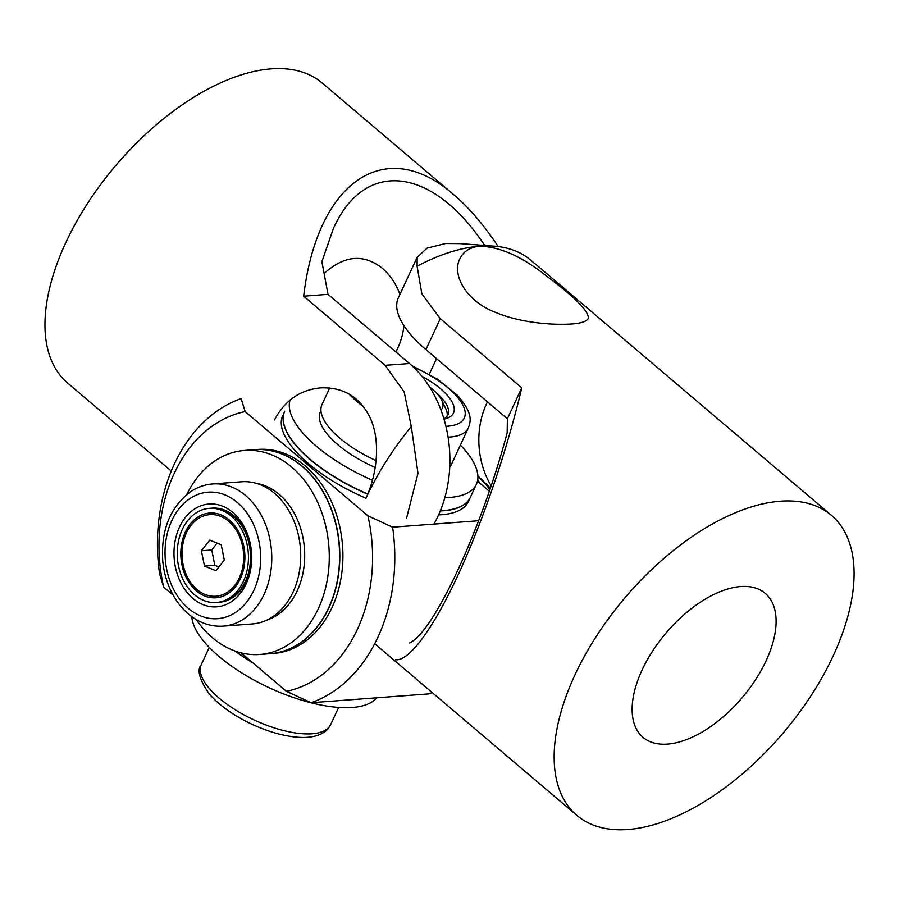 <?xml version="1.0" encoding="UTF-8"?>
<svg xmlns="http://www.w3.org/2000/svg" width="899" height="899" viewBox="0 0 899 899"><rect width="100%" height="100%" fill="white"/><g stroke="black" fill="none" stroke-linecap="round" stroke-linejoin="round"><path stroke-width="1.35" d="M216.389 602.51L218.457 602.352A47.22 35.522 -94.3 0 0 249.821 566.539A47.22 35.522 -94.3 0 0 221.929 509.475A47.22 35.522 -94.3 0 0 211.377 508.182L209.31 508.34A47.22 35.522 -94.3 0 0 177.946 544.142A47.22 35.522 -94.3 0 0 216.389 602.51A47.22 35.522 -94.3 0 0 247.753 566.696A47.22 35.522 -94.3 0 0 209.31 508.34M224.312 560.077L221.199 544.76L209.737 540.108L201.387 550.772L204.5 566.078L215.962 570.73L224.312 560.077M217.12 543.108L211.726 549.986L214.839 565.302L218.918 566.966M214.839 565.302L204.5 566.078M211.726 549.986L201.387 550.772M186.363 532.95A40.927 30.791 85.7 0 1 228.683 521.285A40.927 30.791 85.7 0 1 239.325 577.888A40.927 30.791 85.7 0 1 197.005 589.564A40.927 30.791 85.7 0 1 186.363 532.95M185.351 532.084A42.5 31.971 -94.3 0 0 196.398 590.868A42.5 31.971 -94.3 0 0 240.348 578.754A42.5 31.971 -94.3 0 0 229.301 519.97A42.5 31.971 -94.3 0 0 185.351 532.084M239.628 590.587L239.37 591.677M440.926 409.933A39.342 15.452 24.9 0 0 441.802 400.325L445.758 408.697A47.22 18.542 -155.1 0 1 447.05 416.226M441.802 400.325A39.342 15.452 24.9 0 0 429.632 387.019M436.037 392.571A47.22 18.542 -155.1 0 1 440.836 397.066A47.22 18.542 -155.1 0 1 447.904 414.821A47.22 18.542 -155.1 0 1 443.904 418.788M375.186 467.48A69.729 27.386 -155.1 0 1 330.787 438.094A69.729 27.386 -155.1 0 1 320.347 411.866L320.932 410.607M448.084 437.161A71.302 28.004 -155.1 0 0 468.368 427.913L451.309 464.682A71.302 28.004 -155.1 0 1 449.736 467.154M376.052 460.614A71.302 28.004 -155.1 0 1 332.641 431.464A71.302 28.004 -155.1 0 1 321.966 404.64L329.697 387.975M460.389 445.106A102.306 40.174 -155.1 0 1 461.075 445.814A102.306 40.174 -155.1 0 1 476.38 484.303A102.306 40.174 -155.1 0 1 444.848 497.641M372.467 480.268A102.306 40.174 -155.1 0 1 306.109 436.633A102.306 40.174 -155.1 0 1 290.096 399.931M284.702 411.281A102.306 40.174 24.9 0 0 300.019 449.77A102.306 40.174 24.9 0 0 367.792 494.012M440.375 510.722A102.306 40.174 24.9 0 0 470.289 497.428L476.38 484.303M421.957 376.31A51.546 20.239 -155.1 0 1 445.78 393.65A51.546 20.239 -155.1 0 1 445.387 418.799A51.546 20.239 -155.1 0 1 444.005 419.125M191.79 616.635A102.306 40.174 24.9 0 0 274.139 689.971A102.306 40.174 24.9 0 0 376.703 697.804M252.855 662.833A102.306 40.174 -155.1 0 1 234.83 650.966M479.639 483.021A102.306 76.977 -94.3 0 0 477.74 479.639M211.771 508.16A47.22 35.522 85.7 0 1 212.153 508.126A47.22 35.522 85.7 0 1 245.753 531.669A47.22 35.522 85.7 0 1 246.236 581.147A47.22 35.522 85.7 0 1 232.729 597.543A47.22 35.522 85.7 0 1 219.232 602.296A47.22 35.522 85.7 0 1 218.839 602.319M256.496 483.381A69.729 52.457 85.7 0 1 303.57 541.029A69.729 52.457 85.7 0 1 277.297 614.983A69.729 52.457 85.7 0 1 266.767 620.13M212.67 483.932L241.617 481.763A71.302 53.648 85.7 0 1 298.333 534.804A71.302 53.648 85.7 0 1 272.7 616.793A71.302 53.648 85.7 0 1 252.304 623.951L223.357 626.131A71.302 53.648 85.7 0 0 243.753 618.962A71.302 53.648 85.7 0 0 269.385 536.984A71.302 53.648 85.7 0 0 212.67 483.932C204.86 484.55 197.555 487.112 190.768 491.607C169.945 507.272 160.629 530.646 162.809 561.74C163.966 572.775 166.933 583.013 171.72 592.475C176.373 601.566 182.306 609.039 189.532 614.905C199.893 623.153 211.175 626.895 223.357 626.131M186.756 494.562A102.306 76.977 85.7 0 1 215.198 460.738A102.306 76.977 85.7 0 1 244.472 450.455A102.306 76.977 85.7 0 1 325.843 526.567A102.306 76.977 85.7 0 1 289.062 644.201A102.306 76.977 85.7 0 1 259.8 654.483A102.306 76.977 85.7 0 1 196.139 619.49M259.8 654.483L270.138 653.708A102.306 76.977 -94.3 0 0 299.401 643.426A102.306 76.977 -94.3 0 0 336.181 525.791A102.306 76.977 -94.3 0 0 254.81 449.68L244.472 450.455M231.448 601.645A51.546 38.781 85.7 0 1 178.721 578.102A51.546 38.781 85.7 0 1 194.24 509.205A51.546 38.781 85.7 0 1 246.967 532.747A51.546 38.781 85.7 0 1 231.448 601.645M270.239 653.697A102.306 76.977 -94.3 0 0 270.341 653.697L273.442 653.461A102.306 76.977 -94.3 0 0 341.058 578.001A102.306 76.977 -94.3 0 0 305.39 466.109A102.306 76.977 -94.3 0 0 258.114 449.433L255.013 449.657A102.306 76.977 -94.3 0 0 254.911 449.669M270.341 653.697A102.306 76.977 -94.3 0 0 337.957 578.237A102.306 76.977 -94.3 0 0 302.289 466.334A102.306 76.977 -94.3 0 0 255.013 449.657M470.244 497.529A102.306 40.174 -155.1 0 1 470.199 497.619L468.368 501.563A102.306 40.174 -155.1 0 1 441.769 514.689A102.306 40.174 -155.1 0 1 438.6 514.857M365.96 498.181A102.306 40.174 -155.1 0 1 282.78 415.417M470.199 497.619A102.306 40.174 -155.1 0 1 443.6 510.744A102.306 40.174 -155.1 0 1 440.296 510.924M367.713 494.214A102.306 40.174 -155.1 0 1 284.612 411.472M251.866 661.99A102.306 40.174 -155.1 0 1 235.527 651.213M432.183 692.545A157.392 118.421 -94.3 0 1 428.553 693.904L311.11 702.737L286.399 691.309L241.146 652.888M173.17 595.172L163.674 587.114A141.649 106.576 85.7 0 1 245.157 411.585L241.123 398.605A157.392 118.421 85.7 0 0 159.64 574.135L163.674 587.114M489.292 491.214L477.459 481.167M245.157 411.585L367.882 515.768A141.649 106.576 85.7 0 1 286.399 691.309M478.673 520.735L392.593 527.196L367.882 515.768M392.593 527.196A157.392 118.421 85.7 0 1 311.11 702.737M324.101 273.476C344.227 255.282 363.657 253.574 382.39 268.329C390.222 275.128 396.066 283.814 399.931 294.378M403.921 325.674C402.966 334.911 400.28 343.654 395.83 351.914M433.902 524.095A110.172 82.899 -94.3 0 0 409.483 363.511L328.023 294.344L321.887 261.676L333.271 228.807C364.398 158.741 432.003 166.169 484.752 245.449M487.483 401.864A70.83 53.288 -94.3 0 0 486.415 404.078A70.83 53.288 -94.3 0 0 491.135 485.775M429.295 374.209L436.532 358.611M328.023 294.344L303.66 296.176C317.325 180.969 385.738 134.771 453.826 194.768C469.289 207.95 484.067 225.211 498.158 246.551M406.517 518.296L417.99 473.279L411.281 426.486L404.179 391.953L385.132 365.331L303.66 296.176M274.487 420.002C284.702 400.549 300.041 389.84 320.516 387.874C343.778 386.986 360.465 397.279 370.579 418.754C380.805 441.881 376.951 474.335 366.129 497.81A196.735 104.037 130.3 0 1 411.304 426.474M453.826 194.768L322.269 83.079A196.735 104.037 130.3 0 0 65.717 242.764A196.735 104.037 130.3 0 0 67.616 383.041L171.293 471.054M667.552 744.102A94.429 49.939 -49.7 0 1 642.999 737.326A94.429 49.939 -49.7 0 1 652.584 651.09A94.429 49.939 -49.7 0 1 740.686 586.553A94.429 49.939 -49.7 0 1 765.24 593.34A94.429 49.939 -49.7 0 1 755.654 679.565A94.429 49.939 -49.7 0 1 667.552 744.102M459.737 243.618L445.634 243.517L427.115 248.102L417.147 257.294L398.358 297.771A110.172 43.264 24.9 0 0 425.924 349.599L507.384 418.765L507.16 432.891C481.504 529.455 433.902 632.008 409.652 642.965M507.384 418.765L521.746 387.829C507.238 449.826 482.696 521.881 457.782 575.618C432.88 629.188 408.989 661.473 395.526 659.765M459.737 243.595L493.978 246.135A196.735 104.037 -49.7 0 0 479.886 246.18C500.395 246.854 522.679 256.867 546.716 276.24C575.281 297.457 589.137 311.526 588.283 318.448C586.687 321.482 581.102 323.325 571.539 323.988C553.155 325.224 521.195 323.067 496.046 312.594C466.019 301.401 451.635 274.689 459.839 258.822C463.536 251.27 470.222 247.045 479.886 246.18A196.735 104.037 -49.7 0 0 417.091 266.205L421.878 293.906L440.285 318.662L521.746 387.829M417.147 257.294L417.114 266.205M536.725 265.16L527.949 257.889A196.735 104.037 -49.7 0 0 493.978 246.135M780.298 501.215A196.735 104.037 -49.7 0 1 831.451 515.352A196.735 104.037 -49.7 0 1 783.434 732.663A196.735 104.037 -49.7 0 1 576.787 815.314A196.735 104.037 -49.7 0 1 596.756 635.66A196.735 104.037 -49.7 0 1 780.298 501.215M363.477 406.64A71.302 28.004 -155.1 0 1 349.7 394.706A71.302 28.004 -155.1 0 1 349.16 394.122M445.915 426.283A63.424 24.914 24.9 0 0 454.782 394.178A63.424 24.914 24.9 0 0 413.394 367.017M329.483 726.572A71.302 28.004 24.9 0 0 330.641 724.628L328.798 727.729C328.349 728.651 322.011 737.652 302.603 737.461C287.523 737.124 270.925 732.854 252.81 724.639C234.234 715.986 219.794 705.839 209.512 694.197C199.443 679.88 196.712 670.013 201.297 664.597A71.302 28.004 24.9 0 0 251.596 718.784A71.302 28.004 24.9 0 0 329.483 726.572M489.854 489.595A71.302 53.648 -94.3 0 0 477.908 476.897M235.74 612.298A63.424 47.726 -94.3 0 0 254.833 527.511A63.424 47.726 -94.3 0 0 189.947 498.552A63.424 47.726 -94.3 0 0 170.855 583.327A63.424 47.726 -94.3 0 0 235.74 612.298M409.483 363.511L385.132 365.331M425.924 349.599L440.285 318.662M468.368 427.913C470.323 421.878 474.065 414.27 457.422 395.302L437.498 379.187L412.023 365.736M330.641 724.628L338.62 707.446M201.297 664.597L209.276 647.404M477.875 475.874L490.371 488.067M374.692 643.74L576.787 815.314M536.737 265.149L831.451 515.352"/></g></svg>
